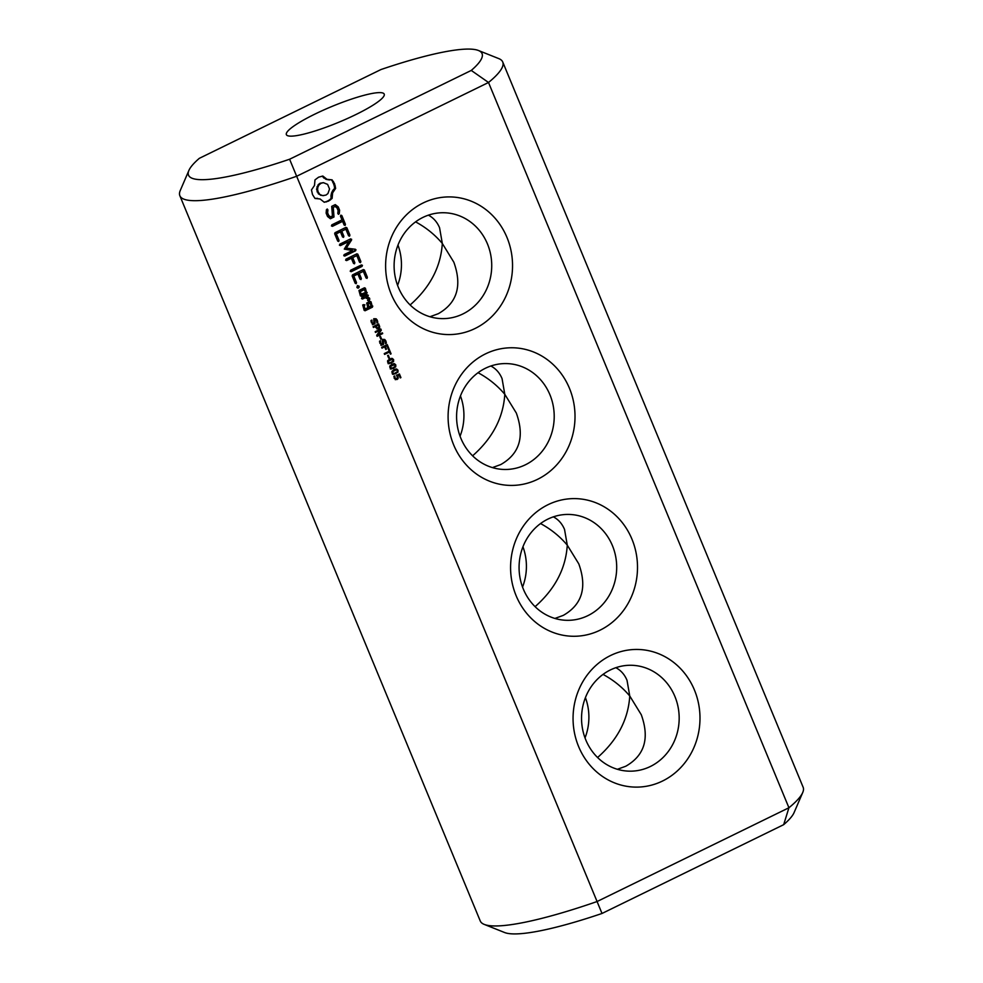 <?xml version="1.0" encoding="UTF-8"?>
<svg xmlns="http://www.w3.org/2000/svg" width="983" height="983" viewBox="0 0 983 983"><rect width="100%" height="100%" fill="white"/><g stroke="black" fill="none" stroke-linecap="round" stroke-linejoin="round"><path stroke-width="1.47" d="M484.263 924.413A174.741 28.409 157.5 0 0 597.074 901.534L296.657 176.264A174.741 28.409 157.5 0 1 179.852 195.74A174.741 28.409 157.5 0 1 180.27 190.493L188.908 170.415A158.853 25.816 157.5 0 1 199.328 158.324L380.986 69.535A158.853 25.816 157.5 0 1 478.426 50.489A158.853 25.816 157.5 0 1 471.262 70.432L488.514 82.486L788.931 807.756L783.672 824.676L602.014 913.465A158.853 25.816 157.5 0 1 504.574 932.511L484.263 924.413A174.741 28.409 157.5 0 1 480.269 921.01L179.852 195.74M602.014 913.465L597.074 901.534L788.931 807.756A174.741 28.409 157.5 0 0 802.73 792.507A174.741 28.409 157.5 0 0 803.148 787.26L502.731 61.99A174.741 28.409 157.5 0 1 488.514 82.486L296.657 176.264L289.604 159.234A158.853 25.816 157.5 0 1 188.908 170.415M662.517 781.03A68.835 63.465 90.6 0 0 673.662 662.395A68.835 63.465 90.6 0 0 573.384 711.409A68.835 63.465 90.6 0 0 662.517 781.03M600.035 630.189A68.835 63.465 90.6 0 0 611.18 511.553A68.835 63.465 90.6 0 0 510.902 560.568A68.835 63.465 90.6 0 0 600.035 630.189M397.869 378.922L395.535 379.585L393.925 376.317L394.724 375.924L395.252 378.406L396.788 378.676L397.415 377.251L396.542 375.346L399.417 373.945L400.929 377.595L400.278 377.914L399.098 375.051L397.587 375.776L397.869 378.922L395.289 379.696M394.232 378.394L396.223 378.836M397.943 372.176L393.544 374.314L392.192 373.073L392.242 371.119L394.22 369.547L396.641 368.981L398.004 370.222L397.943 372.176L392.524 374.302M395.744 366.868L391.357 369.006L389.993 367.765L390.042 365.823L392.033 364.251L394.441 363.685L395.805 364.926L395.744 366.868L390.325 369.006M393.556 361.572L389.157 363.71L387.794 362.469L387.855 360.528L389.833 358.955L392.242 358.39L393.618 359.618L393.556 361.572L388.125 363.698M389.342 357.775L388.666 358.095L387.609 355.563L388.285 355.232L389.342 357.775L388.531 357.763M391.087 353.843L390.423 354.163L389.526 352L384.586 354.408L384.255 353.597L389.194 351.189L388.297 349.026L388.961 348.695L391.087 353.843L390.288 353.831M388.863 348.474L388.199 348.793L386.933 345.721L385.348 346.495L386.442 349.137L385.778 349.456L384.685 346.827L381.994 348.142L381.662 347.331L387.253 344.603L388.863 348.474L388.064 348.461M383.517 344.455L381.269 345.217L379.524 341.199L380.458 340.745L380.654 343.362L382.264 344.468L382.473 340.278L383.309 339.393L384.722 339.479L385.852 340.892L386.344 343.19L385.459 343.62L385.213 341.199L383.726 340.204L383.517 344.455L380.974 345.402M381.244 344.468L382.264 344.468M383.309 339.393L384.722 339.479L383.702 339.467L384.832 340.88M384.525 340.278L382.227 340.659M381.527 338.914L380.851 339.246L379.807 336.702L380.482 336.37L381.527 338.914L380.716 338.914M382.694 333.581L377.103 336.321L376.686 335.326L380.495 330.005L375.494 332.451L375.187 331.689L380.777 328.961L381.293 330.214L377.816 335.068L382.387 332.832L382.694 333.581L376.919 335.891M379.377 328.15L377.189 328.801L375.518 326.454L373.442 327.474L373.098 326.675L378.701 323.935L379.696 327.351L376.87 328.912M374.953 323.8L372.704 324.55L370.96 320.544L371.893 320.089L372.09 322.694L373.712 323.812L373.909 319.61L374.744 318.738L376.17 318.811L377.3 320.225L377.779 322.535L376.907 322.965L376.649 320.532L375.162 319.536L374.953 323.8L372.422 324.746M372.68 323.8L373.712 323.812M374.744 318.738L376.17 318.811L375.137 318.799L376.268 320.212M375.973 319.622L373.675 319.991M371.021 301.793L370.063 301.388L366.696 303.034L367.826 307.667L365.185 308.957L364.005 306.118L364.89 304.804L362.715 304.976L364.152 310.358L365.111 310.751L372.459 307.163L371.021 301.793L369.608 301.621M368.33 295.305L367.372 294.9L361.904 297.566L361.547 298.623L362.506 299.041L365.258 297.702L368.146 299.102L367.593 300.429L368.932 301.081L369.854 298.967L367.064 296.817L368.33 295.305L366.905 295.121M361.351 296.252L366.831 293.573L365.393 288.203L364.435 287.798L358.955 290.476L360.392 295.846L361.351 296.252M359.151 286.237L358.525 288.031L357.579 288.031L356.878 287.355L357.505 285.562L359.151 286.237L358.131 286.225L357.529 287.982M367.396 277.292L364.349 269.956L363.378 269.563L352.504 274.884L352.147 275.928L355.182 283.264L356.165 283.694L356.522 282.6L353.794 276.026L357.886 274.024L359.999 279.135L360.994 279.565L361.363 278.472L359.237 273.36L363.305 271.369L366.032 277.956L367.028 278.386L367.396 277.292L366.364 277.28L362.936 269.784M362.444 265.336L361.425 264.943L350.636 270.227L350.231 271.308L351.238 271.689L362.039 266.418L362.444 265.336L360.994 265.164M360.872 261.539L357.824 254.192L356.854 253.811L346.028 259.107L345.623 260.188L346.63 260.581L351.349 258.271L353.487 263.383L354.482 263.813L354.838 262.719L352.713 257.607L356.792 255.617L359.508 262.203L360.503 262.633L360.872 261.539L359.839 261.527L356.411 254.032M355.379 249.252L346.311 248.134L354.359 249.24M346.311 248.134L351.545 240.061L350.648 238.844L339.823 244.14L339.418 245.209L340.437 245.603L348.768 241.535L344.296 249.117L352.516 250.518L344.161 254.609L343.755 255.691L344.775 256.072L355.613 250.788L355.969 249.707M346.876 227.761L345.905 227.38L335.031 232.688L334.662 233.733L337.697 241.068L338.693 241.499L339.037 240.405L336.309 233.831L340.413 231.828L342.526 236.94L343.522 237.37L343.878 236.276L341.765 231.165L345.832 229.174L348.56 235.76L349.555 236.19L349.911 235.097L346.876 227.761L345.463 227.589M340.462 216.211L341.986 219.885L331.836 224.849L331.431 225.93L332.451 226.323L342.6 221.359L344.099 224.984L345.094 225.414L345.451 224.321L341.826 215.547L340.843 215.154L340.462 216.211M335.264 204.611L331.713 206.344L332.438 215.99L330.583 216.899L328.691 215.412L327.634 212.869L327.917 209.871L327.253 208.998L326.43 209.711L326.123 213.102L327.536 216.506L330.411 218.754L333.999 216.997L333.274 207.352L335.117 206.455L337.022 207.941L338.078 210.497L337.796 213.471L338.459 214.343L339.27 213.643L339.602 210.202L338.238 206.897L335.264 204.611M332.107 179.852L326.995 179.324L322.854 176.043L318.59 177.186L314.99 179.889L314.499 185.443L311.464 189.94L312.508 194.56L314.99 198.468L320.114 198.984L324.255 202.265L328.506 201.134L332.119 198.419L332.61 192.877L335.645 188.367L334.564 183.674L332.107 179.852M537.554 479.335A68.835 63.465 90.6 0 0 548.698 360.712A68.835 63.465 90.6 0 0 448.42 409.714A68.835 63.465 90.6 0 0 537.554 479.335M475.072 328.494A68.835 63.465 90.6 0 0 486.216 209.858A68.835 63.465 90.6 0 0 385.938 258.873A68.835 63.465 90.6 0 0 475.072 328.494M289.604 159.234L471.262 70.432M478.426 50.489L498.737 58.587A174.741 28.409 157.5 0 1 502.731 61.99M650.365 766.494A52.947 48.818 90.6 0 0 678.147 707.33A52.947 48.818 90.6 0 0 630.889 665.27A52.947 48.818 90.6 0 0 581.555 717.737A52.947 48.818 90.6 0 0 629.833 771.176A52.947 48.818 90.6 0 0 650.365 766.494M587.883 615.641A52.947 48.818 90.6 0 0 615.665 556.476A52.947 48.818 90.6 0 0 568.407 514.428A52.947 48.818 90.6 0 0 519.073 566.884A52.947 48.818 90.6 0 0 567.351 620.322A52.947 48.818 90.6 0 0 587.883 615.641M397.169 378.148L396.837 378.91M397.587 375.776L396.8 375.776M399.098 375.051L396.751 375.678M400.929 377.595L400.155 377.583M398.557 374.363L398.84 375.039M395.608 368.969L396.985 370.21M393.421 363.673L394.785 364.914M391.222 358.377L392.586 359.618M388.998 351.287L389.293 351.988M389.526 352L384.414 353.978M386.405 345.008L386.7 345.721M384.685 346.827L381.822 347.712M386.442 349.137L385.643 349.125M385.348 346.495L384.451 346.815M386.933 345.721L384.316 346.495M382.571 343.19L382.485 344.443M383.235 341.506L382.387 341.494M383.505 340.265L382.694 340.192M386.344 343.19L385.508 343.19M382.276 339.381L383.702 339.467M377.816 335.068L376.882 335.056M381.293 330.214L380.36 330.202M379.929 329.379L380.188 329.993M380.495 330.005L375.322 332.021M378.664 327.339L378.357 328.138M377.853 324.353L378.136 325.054M375.518 326.454L373.257 327.056M374.007 322.522L373.933 323.788M374.67 320.839L373.823 320.827M374.941 319.61L374.142 319.524M377.779 322.535L376.956 322.522M373.724 318.725L375.137 318.799M372.815 306.118L371.795 306.118L369.989 301.781M372.459 307.163L371.427 307.151L371.795 306.118M364.546 310.517L371.427 307.151M365.185 308.957L364.152 308.945L362.985 306.106L363.464 304.619M364.005 306.118L362.985 306.106M364.546 305.86L363.513 305.848M364.89 304.804L363.87 304.791M367.986 296.362L366.954 296.35L367.31 295.293M367.064 296.817L366.045 296.805L366.954 296.35M369.436 297.96L366.045 296.805M369.854 298.967L368.404 297.947M361.953 298.795L365.258 297.702M368.084 300.663L368.822 298.967M360.786 296.018L365.799 293.561L366.155 292.529L363.968 288.019M366.831 293.573L365.799 293.561M367.187 292.529L366.155 292.529M365.393 288.203L364.361 288.191M359.151 287.257L358.131 287.245M357.468 285.598L358.131 286.225M358.525 288.031L357.566 288.019M364.349 269.956L363.329 269.944M366.131 277.992L366.364 277.28M363.305 271.369L359.237 273.36M361.363 278.472L360.331 278.459L358.217 273.348M360.097 279.172L360.331 278.459M355.268 283.301L352.762 276.014L357.886 274.024M356.522 282.6L355.49 282.6M353.794 276.026L352.762 276.014M362.039 266.418L361.007 266.405L361.412 265.324M350.661 271.468L361.007 266.405M357.824 254.192L356.804 254.192M359.606 262.24L359.839 261.527M356.792 255.617L352.713 257.607M354.838 262.719L353.806 262.707L351.681 257.595M346.053 260.348L351.349 258.271M353.573 263.419L353.806 262.707M351.545 240.061L350.526 240.049L345.279 248.134M355.613 250.788L354.593 250.776L354.937 249.694M350.526 240.049L350.181 239.078M351.631 239.274L350.612 239.262M344.185 255.85L354.593 250.776M339.848 245.381L348.768 241.535M349.911 235.097L348.891 235.084L345.844 227.749M348.658 235.797L348.891 235.084M345.832 229.174L341.765 231.165M337.783 241.105L335.289 233.819L340.413 231.828M339.037 240.405L338.017 240.405M343.878 236.276L342.858 236.264L340.745 231.152M336.309 233.831L335.289 233.819M342.625 236.977L342.858 236.264M341.826 215.547L340.708 215.51M345.451 224.321L344.419 224.308L340.794 215.547M344.185 225.021L344.419 224.308M331.861 226.09L342.6 221.359M338.238 206.897L334.638 204.919M339.602 210.202L338.582 210.19L337.206 206.885M330.583 216.899L327.658 215.4L326.639 209.539M339.27 213.643L338.25 213.63L338.582 210.19M328.691 215.412L327.658 215.4M327.634 212.869L326.602 212.856M327.917 209.871L326.884 209.871M335.117 206.455L333.274 207.352M333.999 216.997L332.979 216.985L332.254 207.339M330.005 218.435L332.979 216.985M329.502 179.963L325.975 179.324L321.969 176.19M333.495 181.622L331.124 179.889M326.995 179.324L325.975 179.324M334.564 183.674L333.532 183.661L332.463 181.609M324.734 178.009L323.714 177.997M335.289 185.947L334.269 185.934L333.532 183.661M335.645 188.367L334.613 188.367L334.269 185.934M333.827 190.419L332.807 190.407L334.613 188.367M332.61 192.877L331.578 192.865L332.807 190.407M332.021 195.592L330.988 195.58L331.578 192.865M332.119 198.419L331.099 198.419L330.988 195.58M330.423 199.954L329.391 199.954L331.099 198.419M328.506 201.134L327.486 201.122L329.391 199.954M326.442 201.908L325.41 201.896L327.486 201.122M324.107 202.117L325.41 201.896M317.607 198.357L314.953 198.406M525.389 464.799A52.947 48.818 90.6 0 0 553.183 405.635A52.947 48.818 90.6 0 0 505.926 363.575A52.947 48.818 90.6 0 0 456.591 416.042A52.947 48.818 90.6 0 0 504.869 469.481A52.947 48.818 90.6 0 0 525.389 464.799M462.907 313.946A52.947 48.818 90.6 0 0 490.701 254.781A52.947 48.818 90.6 0 0 443.444 212.733A52.947 48.818 90.6 0 0 394.109 265.189A52.947 48.818 90.6 0 0 442.387 318.627A52.947 48.818 90.6 0 0 462.907 313.946M379.831 92.611A52.947 8.601 157.5 0 1 384.218 94.122A52.947 8.601 157.5 0 1 338.582 122.334A52.947 8.601 157.5 0 1 286.372 134.646A52.947 8.601 157.5 0 1 323.186 110.231A52.947 8.601 157.5 0 1 379.831 92.611M802.73 792.507L794.092 812.585A158.853 25.816 157.5 0 1 783.672 824.676M585.02 737.914A52.947 48.818 90.6 0 0 585.426 697.623M522.538 587.072A52.947 48.818 90.6 0 0 522.944 546.781M397.574 285.377A52.947 48.818 90.6 0 0 397.98 245.086M460.056 436.219A52.947 48.818 90.6 0 0 460.462 395.928M617.385 769.296L625.741 766.249C644.59 755.497 649.763 738.319 641.272 714.715L629.759 696.001C628.26 719.421 617.533 739.929 597.578 757.512M615.837 667.69C620.863 670.32 624.586 674.522 627.019 680.297L629.759 696.001C622.35 687.228 613.441 680.027 603.021 674.399M554.904 618.442L563.259 615.395C582.108 604.656 587.281 587.478 578.79 563.873L567.277 545.16C559.868 536.374 550.959 529.186 540.539 523.558M553.355 516.849C558.381 519.479 562.104 523.681 564.537 529.444L567.277 545.16C565.778 568.579 555.051 589.075 535.096 606.658M393.753 373.503L392.192 373.319L394.613 373.343L397.218 371.832L397.378 370.53L396.37 369.792L392.979 371.439L392.807 372.766L393.827 373.503L392.303 373.319M396.972 369.964L394.539 369.94L391.959 371.427M394.773 364.668L390.792 366.131L391.025 368.023L392.426 368.047L395.031 366.536L394.773 364.668L392.34 364.644L389.76 366.131M392.586 359.373L388.592 360.835L388.826 362.727L390.226 362.752L392.831 361.24L392.586 359.373L390.153 359.336L387.56 360.822M377.804 328.039L378.946 327.044L378.394 325.054L376.157 326.147L377.312 327.953L375.825 327.572M378.394 325.054L375.273 326.454M368.158 306.991L366.978 304.152L369.989 303.194L371.169 306.032L368.158 306.991M360.392 294.445L359.225 291.607L364.361 289.604L365.541 292.442L360.392 294.445M322.657 195.629L318.455 193.909L316.551 189.301L318.148 184.73L320.077 183.231L323.419 182.666L327.622 184.399L329.538 189.006L327.929 193.565L326 195.076L322.657 195.629M492.422 467.601L500.777 464.554C519.626 453.802 524.799 436.624 516.308 413.02L504.795 394.306C497.386 385.533 488.477 378.332 478.057 372.717M490.861 366.008C495.899 368.625 499.622 372.827 502.055 378.602L504.795 394.306C503.296 417.726 492.569 438.234 472.614 455.817M429.94 316.747L438.295 313.7C457.144 302.961 462.317 285.783 453.827 262.178L442.313 243.465C434.904 234.691 425.995 227.491 415.576 221.863M428.379 215.154C433.417 217.784 437.14 221.986 439.573 227.761L442.313 243.465C440.814 266.885 430.087 287.38 410.132 304.963M387.916 362.715L389.44 362.899M376.157 326.147L375.137 326.135M369.178 307.003L368.011 304.165L366.978 304.152M368.011 304.165L369.989 303.194M361.425 294.445L360.245 291.607L359.225 291.607M360.245 291.607L364.361 289.604M323.69 195.642L320.397 195.212M321.429 195.224L318.455 193.909M319.475 193.921L318.099 191.82L317.067 191.808M318.099 191.82L317.57 189.314L316.551 189.301M317.57 189.314L317.964 186.856L316.931 186.856M317.964 186.856L319.168 184.743L318.148 184.73M319.168 184.743L321.097 183.243L320.077 183.231M321.097 183.243L323.419 182.666M397.12 379.499L396.1 379.487M398.189 378.16L397.341 378.148M398.189 377.349L397.427 377.337M397.906 376.44L397.144 376.44M397.759 376.133L396.997 376.12M396.038 378.836L395.203 378.824M395.252 378.406L394.404 378.394M394.945 377.877L394.195 377.877M394.724 376.931L393.974 376.919M395.965 373.737L394.945 373.737M398.004 370.222L397.218 370.21M393.778 368.441L392.745 368.428M395.805 364.926L395.019 364.914M391.578 363.145L390.558 363.132M393.618 359.618L392.819 359.618M383.591 343.202L382.743 343.19M383.407 342.305L382.547 342.293M383.259 340.659L382.375 340.659M386.233 342.121L385.471 342.109M385.852 340.892L385.053 340.88M380.654 343.362L379.88 343.35M380.372 342.133L379.585 342.121M378.652 328.727L377.619 328.715M379.696 327.351L378.86 327.339M379.684 326.553L378.934 326.54M379.377 325.582L378.602 325.57M375.039 322.535L374.191 322.522M374.855 321.65L373.995 321.638M374.695 320.003L373.81 319.991M377.669 321.453L376.907 321.441M377.3 320.225L376.501 320.212M372.09 322.694L371.328 322.694M371.82 321.466L371.021 321.466M392.807 372.766L392.07 372.754M392.696 372.029L391.971 372.029M392.979 371.439L392.094 371.427M393.605 370.898L392.586 370.886M394.564 370.382L393.544 370.37M395.559 369.952L394.539 369.94M391.553 368.207L390.607 368.195M390.62 367.458L389.882 367.458M390.497 366.733L389.784 366.733M390.792 366.131L389.895 366.131M391.406 365.602L390.386 365.59M392.377 365.074L391.345 365.062M393.372 364.656L392.34 364.644M388.42 362.162L387.683 362.162M388.31 361.437L387.585 361.425M388.592 360.835L387.707 360.822M389.219 360.306L388.187 360.294M390.177 359.778L389.145 359.766M391.173 359.348L390.153 359.336M377.656 328.039L376.784 328.027M376.858 327.585L375.998 327.572M376.44 326.823L375.666 326.823M395.105 378.836L396.124 378.836M383.038 340.106L384.058 340.118M380.863 344.554L381.883 344.566M374.474 319.45L375.506 319.463M372.299 323.886L373.331 323.899M395.35 369.78L396.37 369.792M393.151 364.472L394.171 364.484M390.951 359.176L391.984 359.188M376.698 328.027L377.73 328.039"/></g></svg>
